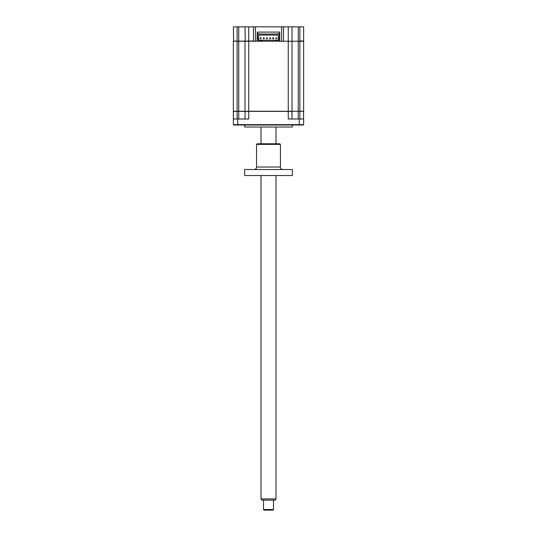 <?xml version="1.0" encoding="UTF-8"?>
<svg xmlns="http://www.w3.org/2000/svg" width="537" height="537" viewBox="0 0 537 537"><rect width="100%" height="100%" fill="white"/><g stroke="black" fill="none" stroke-linecap="round" stroke-linejoin="round"><path stroke-width="0.81" d="M237.112 26.85L237.112 40.98L233.615 41.228L233.36 26.85L283.502 26.85L283.502 41.228L281.381 41.228L303.64 41.228L303.64 111.253L291.886 111.253L292.007 119.006L292.007 111.381L233.36 111.381L233.36 119.006L233.488 111.253M283.502 26.85L303.64 26.85L303.64 40.98L299.888 40.98L299.888 111.253L248.745 111.253L248.745 119.006L233.36 119.006L233.36 124.638L233.736 125.014L233.36 124.638L303.64 124.638L303.64 119.006L303.64 124.638L303.264 125.014L233.736 125.014M279.757 40.98L279.381 40.98M276.938 40.98L275.125 40.98M261.875 40.98L260.062 40.98M257.619 40.98L257.243 40.98M255.37 26.85L255.619 41.228L253.498 41.228L255.37 40.98M233.36 41.228L233.36 111.253L233.36 41.228L253.498 40.98L253.498 26.85M244.993 26.85L245.241 41.228M279.757 32.099L279.757 41.228L279.757 32.099L257.243 32.099L257.243 41.228L257.243 32.099M257.619 41.228L260.062 41.228L260.062 40.201L257.619 40.201L257.619 41.228L248.745 41.228L248.745 111.253L244.993 111.253L244.993 41.228L248.745 41.228L248.745 26.85M288.255 26.85L288.255 41.228L276.938 41.228L276.938 40.201L279.381 40.201L279.381 41.228M281.63 26.85L281.63 40.98M292.007 26.85L292.007 40.98L292.007 26.85M292.323 125.014L292.323 127.014L244.677 127.014L244.677 125.014M292.007 111.253L292.007 41.228L288.255 41.228L288.255 119.006L303.64 119.006L303.512 111.253L299.888 111.381L299.888 119.006M245.114 111.253L244.993 119.006M233.36 111.253L237.112 111.253L237.112 119.006M244.993 41.228L237.112 41.228L237.112 111.381M303.64 124.638L303.264 125.014M275.125 41.228L275.125 40.201L276.938 40.201L261.875 40.201L261.875 41.228L275.125 41.228M257.619 38.946L258.686 38.946L258.686 40.201L258.686 35.073L278.314 35.073L278.314 40.201L278.314 38.946L279.381 38.946L279.381 33.542L278.253 33.542L278.253 34.039L258.747 34.039L258.747 33.542L257.619 33.542L257.619 38.946M260.062 40.201L261.875 40.201L260.062 40.201M260.062 41.228L261.875 41.228L260.062 41.228M292.007 41.228L299.888 41.228M237.112 111.253L244.993 111.253M298.263 41.228L298.263 111.253M270.46 37.858L270.46 38.657L269.661 38.657L270.46 38.657L270.46 37.858L269.661 37.858L269.661 38.657L269.661 37.858L270.46 37.858M263.412 37.858L263.412 38.657L264.211 38.657L264.211 37.858L263.412 37.858M260.284 38.657L261.083 38.657L261.083 37.858L260.284 37.858L260.284 38.657M266.54 38.657L267.339 38.657L266.54 38.657L266.54 37.858L266.54 38.657M266.54 37.858L267.339 37.858L267.339 38.657L267.339 37.858L266.54 37.858M272.789 38.657L273.588 38.657L273.588 37.858L272.789 37.858L272.789 38.657M275.917 38.657L276.716 38.657L276.716 37.858L275.917 37.858L275.917 38.657M276.005 498.893L275.28 500.148L261.72 500.148L260.995 498.893L276.005 498.893L276.005 175.532M273.501 509.526L272.877 510.15L264.123 510.15L263.499 509.526L273.501 509.526L273.501 500.148M254.055 169.524A2.504 2.504 0 0 0 256.558 167.027L280.442 167.027A2.504 2.504 0 0 0 282.945 169.524M280.442 144.393L256.558 144.393L257.183 143.768L279.817 143.768L280.442 144.393L280.442 167.027M256.558 144.393L256.558 167.027M292.323 169.524L292.323 175.532L244.677 175.532L244.677 169.524L292.323 169.524M238.737 26.85L238.737 40.98M298.263 26.85L298.263 40.98M299.888 26.85L299.888 40.98M298.263 119.006L298.263 111.381M238.737 119.006L238.737 111.381M237.737 119.006L237.737 125.014M299.263 119.006L299.263 125.014M238.737 41.228L238.737 111.253M260.995 498.893L260.995 175.532M260.995 143.768L260.995 127.014M263.499 509.526L263.499 500.148M276.005 143.768L276.005 127.014"/></g></svg>
